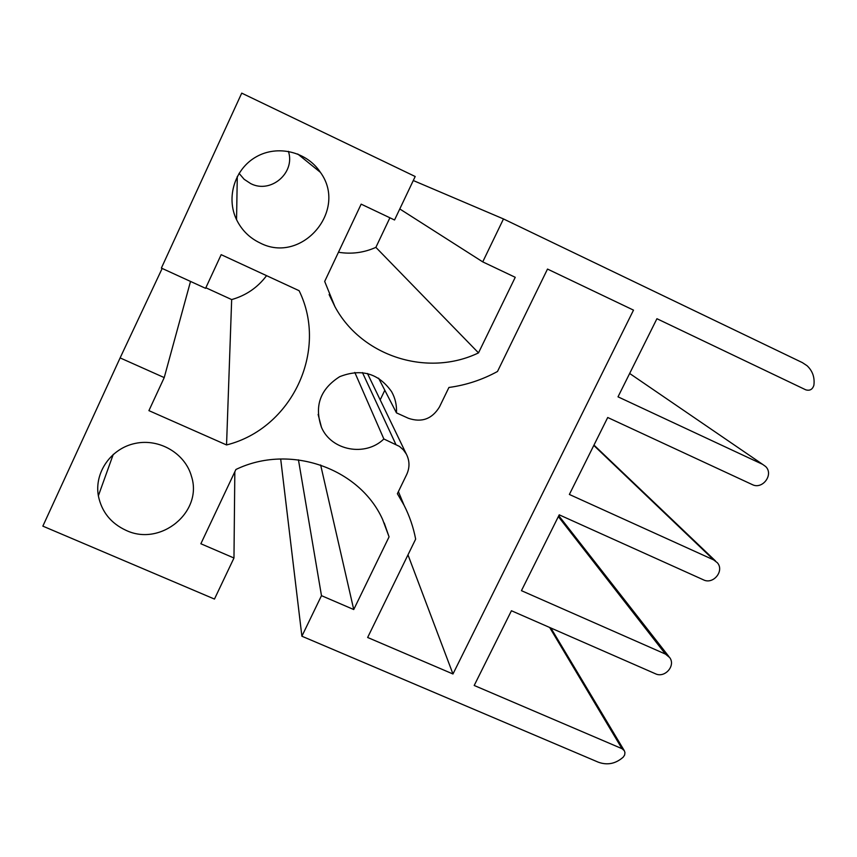 <?xml version="1.0" encoding="UTF-8"?>
<svg xmlns="http://www.w3.org/2000/svg" width="857" height="857" viewBox="0 0 857 857"><rect width="100%" height="100%" fill="white"/><g stroke="black" fill="none" stroke-linecap="round" stroke-linejoin="round"><path stroke-width="1.29" d="M813.893 385.211C812.565 389.453 809.854 390.996 805.773 389.828L656.933 318.718L618.015 396.834L762.591 464.333L765.633 466.508C774.042 474.467 762.505 489.979 752.232 484.569L607.72 417.498L569.369 494.457L713.677 559.9L717.352 562.738C724.647 570.869 713.27 584.87 703.468 579.846L559.225 514.832L521.442 590.666L665.471 654.095L669.671 657.544C675.969 665.739 664.786 678.433 655.412 673.752L511.436 610.741L474.2 685.471L622 748.675L624.303 750.678L624.935 752.51L624.667 754.953L623.275 757.095C615.722 763.78 607.388 765.483 598.272 762.173L301.889 636.215L321.482 595.658L353.737 609.541L389.067 536.857L382.565 519.353C359.394 467.911 289.527 443.498 235.921 469.486L200.859 543.756L233.972 558.003L214.464 599.064L42.85 526.134L120.119 357.905L164.223 377.594L148.914 410.632L226.548 444.944C291.519 428.779 328.788 351.049 299.104 290.694L221.17 254.668L205.584 288.327L161.373 268.08L241.728 93.134L415.195 176.51L394.541 219.992L361.161 204.148L324.685 281.428L334.926 306.645C361.761 356.651 427.814 377.348 478.506 352.88L515.239 277.304L482.737 261.878L503.477 218.942L802.377 362.618L807.037 365.703C812.565 370.877 814.846 377.38 813.893 385.211M266.57 275.654C257.668 287.534 246.023 295.504 231.669 299.575L205.841 287.748M389.903 217.796L375.88 247.362C363.893 252.74 351.413 254.368 338.451 252.247M380.187 399.876L384.814 390.246M239.06 173.339L244.138 179.284L250.662 183.58C270.683 194.1 295.579 172.878 288.413 151.335M413.288 180.527L503.477 218.942M280.689 458.977L301.889 636.215M397.38 493.707L406.7 474.499C409.86 467.558 409.732 460.723 406.304 454.028L403.336 449.829L399.458 446.411L383.861 438.977C365.5 457.006 331.327 450.739 321.461 427.311C314.144 405.982 320.229 389.099 339.704 376.673C361.247 368.264 378.537 373.266 391.595 391.66C395.281 398.248 396.898 405.318 396.448 412.86L408.435 418.302C421.74 422.801 432.089 419.009 439.48 406.925L448.918 387.471C466.069 385.136 482.255 379.812 497.499 371.477L547.505 269.066L633.505 310.127L452.967 673.988L367.642 637.479L415.656 539.139C413.406 527.301 409.528 515.989 404.033 505.18L397.38 493.707M354.809 372.431L383.861 438.977M378.601 378.183L396.448 412.86M407.975 554.854L452.967 673.988M259.992 242.927C249.505 237.903 241.695 230.147 236.553 219.671C225.83 197.517 234.743 168.786 256.275 156.799C277.657 144.565 306.913 151.743 320.4 172.332C348.328 210.447 301.589 264.77 259.992 242.927M126.097 530.376C110.896 523.348 101.64 511.822 98.362 495.817C94.163 472.432 111.142 448.254 135.32 443.39C159.423 438.227 185.176 453.449 191.454 476.278C203.195 511.854 160.709 546.927 126.097 530.376M298.45 459.845L321.482 595.658M320.647 464.976L353.737 609.541M384.225 523.006L389.067 536.857M234.829 471.789L233.972 558.003M162.166 268.445L120.119 357.905M190.522 281.428L164.223 377.594M231.669 299.575L226.548 444.944M375.88 247.362L478.506 352.88M399.78 208.958L482.737 261.878M549.658 627.474L622 748.675M362.447 372.57L395.838 444.365M629.659 373.47L762.591 464.333M593.805 445.426L713.677 559.9M558.346 516.6L665.471 654.095M550.869 627.999L624.303 750.678M367.46 373.481L406.304 454.028M318.129 414.434L321.461 427.311M398.398 491.607L404.033 505.18M237.282 176.446L236.553 219.671M297.7 153.971L320.4 172.332M113.274 454.339L98.362 495.817M593.976 445.083L715.499 560.96M558.775 515.721L668.953 656.633M329.109 294.551L334.926 306.645"/></g></svg>
